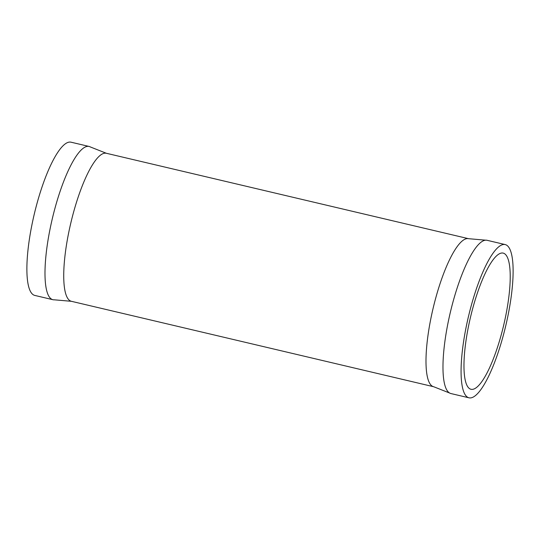 <?xml version="1.0" encoding="UTF-8"?>
<svg xmlns="http://www.w3.org/2000/svg" width="540" height="540" viewBox="0 0 540 540"><rect width="100%" height="100%" fill="white"/><g stroke="black" fill="none" stroke-linecap="round" stroke-linejoin="round"><path stroke-width="0.81" d="M54.351 299.822A78.732 19.211 -76.7 0 1 52.94 299.707A78.732 19.211 -76.7 0 1 49.977 229.399A78.732 19.211 -76.7 0 1 89.08 146.448A78.732 19.211 -76.7 0 1 90.389 146.975L106.319 153.266A76.052 18.556 -76.7 0 0 68.546 233.395A76.052 18.556 -76.7 0 0 71.415 301.307L54.351 299.822M469.024 397.818L450.92 393.552A78.732 19.211 -76.7 0 1 449.611 393.026A78.732 19.211 -76.7 0 1 447.957 323.244A78.732 19.211 -76.7 0 1 485.649 240.179A78.732 19.211 -76.7 0 1 487.06 240.293L505.163 244.566A78.732 19.211 -76.7 0 1 508.133 314.874A78.732 19.211 -76.7 0 1 469.024 397.818A78.732 19.211 -76.7 0 1 466.061 327.517A78.732 19.211 -76.7 0 1 505.163 244.566M505.791 315.576A69.964 17.071 -76.7 0 1 471.035 389.293A69.964 17.071 -76.7 0 1 468.403 326.808A69.964 17.071 -76.7 0 1 503.152 253.098A69.964 17.071 -76.7 0 1 505.791 315.576M52.94 299.707L34.837 295.434A78.732 19.211 -76.7 0 1 31.867 225.126A78.732 19.211 -76.7 0 1 70.976 142.182L89.08 146.448M449.611 393.026L433.681 386.735A76.052 18.556 -76.7 0 1 430.812 318.816A76.052 18.556 -76.7 0 1 468.585 238.694L106.319 153.266M485.649 240.179L468.585 238.694M433.681 386.735L71.415 301.307"/></g></svg>
